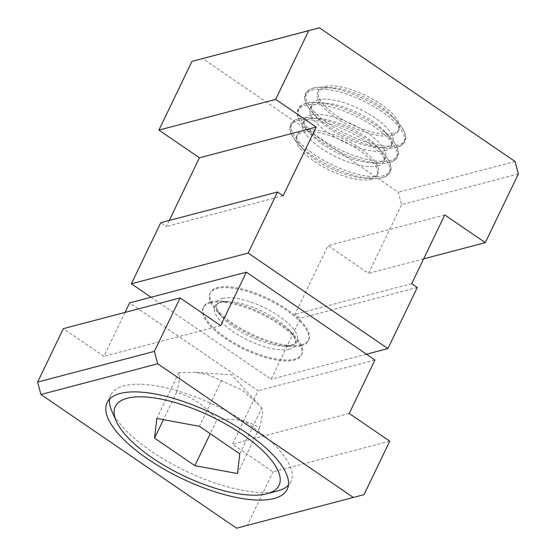 <?xml version="1.0" encoding="UTF-8"?>
<svg xmlns="http://www.w3.org/2000/svg" width="556" height="556" viewBox="0 0 556 556"><rect width="100%" height="100%" fill="white"/><g stroke="black" fill="none" stroke-linecap="round" stroke-linejoin="round"><path stroke-width="0.42" stroke-dasharray="2.78 2.08" d="M277.694 490.878A99.913 35.966 25.7 0 1 185.072 470.689A99.913 35.966 25.7 0 1 111.749 410.884M109.588 399.145A99.913 35.966 25.7 0 1 110.797 395.024A99.913 35.966 25.7 0 1 123.96 385.829A99.913 35.966 25.7 0 1 233.986 415.186A99.913 35.966 25.7 0 1 290.857 481.684A99.913 35.966 25.7 0 1 288.397 485.2M216.916 419.856C233.332 417.89 247.531 420.51 259.52 427.724C262.495 416.576 263.252 410.015 261.806 408.048L258.575 404.379L241.707 389.819L208.055 374.661L194.482 372.242L178.879 372.624C180.332 374.591 179.567 381.152 176.599 392.3C194.225 398.249 203.711 404.726 216.916 419.856L210.251 433.701M393.231 133.503A44.688 16.089 -154.3 0 0 399.118 129.388A44.688 16.089 -154.3 0 0 373.681 99.649A44.688 16.089 -154.3 0 0 324.468 86.514A44.688 16.089 -154.3 0 0 318.581 90.628A44.688 16.089 -154.3 0 0 344.018 120.374A44.688 16.089 -154.3 0 0 393.231 133.503M392.307 135.428A44.688 16.089 -154.3 0 0 398.193 131.313A44.688 16.089 -154.3 0 0 392.536 116.656A44.688 16.089 -154.3 0 0 332.641 87.827A44.688 16.089 -154.3 0 0 323.543 88.439A44.688 16.089 -154.3 0 0 317.657 92.553A44.688 16.089 -154.3 0 0 343.094 122.292A44.688 16.089 -154.3 0 0 392.307 135.428M310.693 115.141A44.688 16.089 25.7 0 1 359.906 128.269A44.688 16.089 25.7 0 1 385.343 158.015A44.688 16.089 25.7 0 1 379.456 162.13A44.688 16.089 25.7 0 1 370.359 162.734A44.688 16.089 25.7 0 1 310.456 133.913A44.688 16.089 25.7 0 1 304.806 119.255A44.688 16.089 25.7 0 1 310.693 115.141M377.6 165.966A44.688 16.089 -154.3 0 0 383.494 161.852A44.688 16.089 -154.3 0 0 377.837 147.201A44.688 16.089 -154.3 0 0 317.935 118.372A44.688 16.089 -154.3 0 0 308.844 118.984A44.688 16.089 -154.3 0 0 302.957 123.098A44.688 16.089 -154.3 0 0 328.394 152.837A44.688 16.089 -154.3 0 0 377.6 165.966M303.34 130.41A44.688 16.089 25.7 0 1 352.553 143.545A44.688 16.089 25.7 0 1 377.99 173.284A44.688 16.089 25.7 0 1 372.103 177.399A44.688 16.089 25.7 0 1 363.005 178.01A44.688 16.089 25.7 0 1 303.11 149.182A44.688 16.089 25.7 0 1 297.453 134.524A44.688 16.089 25.7 0 1 303.34 130.41M371.179 179.317A44.688 16.089 -154.3 0 0 377.065 175.203A44.688 16.089 -154.3 0 0 351.628 145.464A44.688 16.089 -154.3 0 0 302.415 132.335A44.688 16.089 -154.3 0 0 296.529 136.442A44.688 16.089 -154.3 0 0 321.966 166.188A44.688 16.089 -154.3 0 0 371.179 179.317M318.046 99.865A44.688 16.089 25.7 0 1 367.252 113A44.688 16.089 25.7 0 1 392.689 142.739A44.688 16.089 25.7 0 1 386.802 146.853A44.688 16.089 25.7 0 1 377.712 147.465A44.688 16.089 25.7 0 1 317.81 118.636A44.688 16.089 25.7 0 1 312.152 103.979A44.688 16.089 25.7 0 1 318.046 99.865M384.954 150.697A44.688 16.089 -154.3 0 0 390.84 146.582A44.688 16.089 -154.3 0 0 385.19 131.925A44.688 16.089 -154.3 0 0 325.288 103.096A44.688 16.089 -154.3 0 0 316.197 103.708A44.688 16.089 -154.3 0 0 310.304 107.822A44.688 16.089 -154.3 0 0 335.741 137.561A44.688 16.089 -154.3 0 0 384.954 150.697M301.554 344.831A54.502 19.62 25.7 0 1 241.54 328.811A54.502 19.62 25.7 0 1 210.515 292.546A54.502 19.62 25.7 0 1 217.702 287.528A54.502 19.62 25.7 0 1 277.715 303.541A54.502 19.62 25.7 0 1 308.733 339.813A54.502 19.62 25.7 0 1 301.554 344.831M301.095 345.783A54.502 19.62 25.7 0 1 290.01 346.527A54.502 19.62 25.7 0 1 216.951 311.367A54.502 19.62 25.7 0 1 210.057 293.498A54.502 19.62 25.7 0 1 217.236 288.481A54.502 19.62 25.7 0 1 277.256 304.5A54.502 19.62 25.7 0 1 308.274 340.765A54.502 19.62 25.7 0 1 301.095 345.783M210.807 301.845A54.502 19.62 -154.3 0 0 203.628 306.863A54.502 19.62 -154.3 0 0 234.646 343.135A54.502 19.62 -154.3 0 0 294.659 359.148A54.502 19.62 -154.3 0 0 301.845 354.13A54.502 19.62 -154.3 0 0 294.951 336.262A54.502 19.62 -154.3 0 0 221.893 301.102A54.502 19.62 -154.3 0 0 210.807 301.845M210.349 302.798A54.502 19.62 -154.3 0 0 203.169 307.815A54.502 19.62 -154.3 0 0 234.187 344.088A54.502 19.62 -154.3 0 0 294.2 360.1A54.502 19.62 -154.3 0 0 301.387 355.082A54.502 19.62 -154.3 0 0 270.362 318.817A54.502 19.62 -154.3 0 0 210.349 302.798M518.373 173.917L401.606 204.629L398.291 192.223L202.634 58.519M515.064 161.504L398.291 192.223M169.267 220.461L166.355 226.521L160.76 222.699M283.122 195.802L166.355 226.521M151.044 297.238L271.12 379.289L300.518 318.199L294.93 314.383L328.005 245.662L368.531 273.357L401.606 204.629M366.446 354.214L271.12 379.289M417.285 287.487L300.518 318.199M411.697 283.664L294.93 314.383M444.772 214.943L328.005 245.662M423.637 258.86L368.531 273.357M221.483 380.492L199.437 426.313M178.879 372.624L156.834 418.439M239.754 453.863L261.806 408.048M259.52 427.724L237.475 473.545M176.599 392.3L163.436 419.655M389.756 441.172L272.982 471.891L232.457 444.195L258.179 390.743L129.604 302.881M349.224 413.476L232.457 444.195M374.946 360.024L258.179 390.743M125.017 312.416L103.882 356.333L63.349 328.638M220.649 325.614L103.882 356.333M236.599 528.2L247.26 525.337L272.982 471.891M364.027 494.625L247.26 525.337M313.709 88.043A54.502 19.62 -154.3 0 0 328.686 123.779A54.502 19.62 -154.3 0 0 397.561 145.345A54.502 19.62 -154.3 0 0 397.846 122.459A54.502 19.62 -154.3 0 0 397.846 122.452A54.502 19.62 -154.3 0 0 324.794 87.299A54.502 19.62 -154.3 0 0 324.787 87.299A54.502 19.62 -154.3 0 0 313.709 88.043M299.003 118.588A54.502 19.62 -154.3 0 0 313.987 154.325A54.502 19.62 -154.3 0 0 382.862 175.884A54.502 19.62 -154.3 0 0 383.147 152.997L383.147 152.997A54.502 19.62 -154.3 0 0 310.095 117.837A54.502 19.62 -154.3 0 0 310.088 117.837A54.502 19.62 -154.3 0 0 299.003 118.588M306.356 103.312A54.502 19.62 -154.3 0 0 321.333 139.056A54.502 19.62 -154.3 0 0 390.208 160.614A54.502 19.62 -154.3 0 0 390.5 137.728A54.502 19.62 -154.3 0 0 390.493 137.721A54.502 19.62 -154.3 0 0 317.448 102.568A54.502 19.62 -154.3 0 0 317.441 102.568A54.502 19.62 -154.3 0 0 306.356 103.312M289.391 349.203A44.668 16.082 25.7 0 1 232.95 331.536A44.668 16.082 25.7 0 1 220.669 302.242A44.668 16.082 25.7 0 1 229.753 301.63A44.668 16.082 25.7 0 1 289.627 330.452A44.668 16.082 25.7 0 1 289.391 349.203M396.643 147.25A54.502 19.62 -154.3 0 0 381.659 111.513A54.502 19.62 -154.3 0 0 312.785 89.947A54.502 19.62 -154.3 0 0 312.5 112.833A54.502 19.62 -154.3 0 0 312.5 112.84A54.502 19.62 -154.3 0 0 385.551 147.993A54.502 19.62 -154.3 0 0 385.558 147.993A54.502 19.62 -154.3 0 0 396.643 147.25M381.944 177.795A54.502 19.62 -154.3 0 0 366.96 142.058A54.502 19.62 -154.3 0 0 298.085 120.492A54.502 19.62 -154.3 0 0 297.801 143.379A54.502 19.62 -154.3 0 0 297.801 143.385A54.502 19.62 -154.3 0 0 370.852 178.539A54.502 19.62 -154.3 0 0 370.859 178.539A54.502 19.62 -154.3 0 0 381.944 177.795M389.29 162.526A54.502 19.62 -154.3 0 0 374.313 126.782A54.502 19.62 -154.3 0 0 305.439 105.223A54.502 19.62 -154.3 0 0 305.147 128.109A54.502 19.62 -154.3 0 0 305.154 128.109A54.502 19.62 -154.3 0 0 378.198 163.269A54.502 19.62 -154.3 0 0 378.205 163.269A54.502 19.62 -154.3 0 0 389.29 162.526M222.504 298.426A44.668 16.082 25.7 0 1 278.952 316.1A44.668 16.082 25.7 0 1 291.233 345.387A44.668 16.082 25.7 0 1 282.149 345.999A44.668 16.082 25.7 0 1 222.268 317.184A44.668 16.082 25.7 0 1 222.504 298.426M324.787 87.299C320.27 87 316.482 87.257 313.417 88.07L311.117 88.835C308.288 90.051 306.412 91.677 305.473 93.728C303.027 98.19 305.369 104.556 312.5 112.833L317.81 118.636M310.088 117.837C305.571 117.545 301.783 117.802 298.718 118.616L296.417 119.38C293.589 120.589 291.712 122.223 290.774 124.273C288.328 128.735 290.663 135.101 297.801 143.379L303.11 149.182M325.288 103.096L317.448 102.568C312.924 102.276 309.129 102.533 306.064 103.346L303.764 104.104C300.942 105.32 299.058 106.954 298.127 108.997C295.674 113.459 298.016 119.832 305.147 128.109L310.456 133.913M221.893 301.102L229.753 301.63L221.246 302.179C218.327 303.235 216.868 304.181 216.882 305.015C215.193 306.349 216.986 310.408 222.268 317.184L216.951 311.367M294.951 336.262L289.627 330.452C294.909 337.228 296.709 341.28 295.014 342.614C295.027 343.448 293.575 344.393 290.656 345.45L282.149 345.999L290.01 346.527M385.19 131.925L390.493 137.721C397.63 146.006 399.972 152.372 397.519 156.834C396.588 158.884 394.711 160.517 391.883 161.726L389.582 162.491C386.517 163.304 382.723 163.561 378.205 163.269M377.837 147.201L383.147 152.997C390.277 161.275 392.619 167.648 390.173 172.11C389.235 174.16 387.358 175.786 384.53 177.003L382.229 177.76C379.164 178.573 375.376 178.837 370.859 178.539L363.005 178.01M392.536 116.656L397.846 122.452C404.983 130.736 407.319 137.103 404.872 141.565C403.941 143.615 402.057 145.241 399.229 146.457L396.928 147.222C393.863 148.035 390.076 148.292 385.558 147.993L377.712 147.465M290.857 481.684L287.181 489.322M398.193 131.313L399.118 129.388M383.494 161.852L385.343 158.015M377.065 175.203L377.99 173.284M390.84 146.582L392.689 142.739M332.641 87.827L324.794 87.299M317.935 118.372L310.095 117.837M210.057 293.498L210.515 292.546M203.169 307.815L203.628 306.863M301.387 355.082L301.845 354.13M308.274 340.765L308.733 339.813M370.359 162.734L378.198 163.269M310.304 107.822L312.152 103.979M296.529 136.442L297.453 134.524M302.957 123.098L304.806 119.255M317.657 92.553L318.581 90.628M258.575 404.379L231.442 374.737L194.482 372.242M110.797 395.024L107.12 402.662"/><path stroke-width="0.83" d="M116.169 421.017A90.83 32.7 -154.3 0 0 182.827 475.387A90.83 32.7 -154.3 0 0 267.033 493.742A90.83 32.7 -154.3 0 0 267.186 493.7A90.83 32.7 -154.3 0 0 241.936 434.09A90.83 32.7 -154.3 0 0 127.275 398.242A90.83 32.7 -154.3 0 0 116.169 421.017L111.749 410.884A99.913 35.966 25.7 0 1 109.588 399.145M120.284 393.46A99.913 35.966 25.7 0 1 230.309 422.824A99.913 35.966 25.7 0 1 287.181 489.322A99.913 35.966 25.7 0 1 274.018 498.517A99.913 35.966 25.7 0 1 163.992 469.153A99.913 35.966 25.7 0 1 107.12 402.662A99.913 35.966 25.7 0 1 120.284 393.46M288.397 485.2A99.913 35.966 25.7 0 1 277.868 490.837A99.913 35.966 25.7 0 1 277.694 490.878M485.298 242.638L444.772 214.943L411.697 283.664L417.285 287.487L387.886 348.57L248.129 253.07L277.534 191.98L283.122 195.802L316.197 127.081L275.665 99.385L308.74 30.663L319.401 27.8L515.064 161.504L518.373 173.917L485.298 242.638L423.637 258.86M319.401 27.8L191.973 61.375L158.898 130.104L199.43 157.8L169.267 220.461M308.74 30.663L191.973 61.375M275.665 99.385L158.898 130.104M316.197 127.081L199.43 157.8M277.534 191.98L160.76 222.699L131.362 283.789L151.044 297.238M248.129 253.07L131.362 283.789M387.886 348.57L366.446 354.214M156.834 418.439L199.437 426.313L239.754 453.863L237.475 473.545L194.871 465.671L154.547 438.114L156.834 418.439M163.436 419.655L154.547 438.114M210.251 433.701L194.871 465.671M246.371 272.162L374.946 360.024L349.224 413.476L389.756 441.172L364.027 494.625L236.599 528.2L40.935 394.496L37.627 382.083L63.349 328.638L180.116 297.919L220.649 325.614L246.371 272.162L129.604 302.881L125.017 312.416M353.366 497.481L157.709 363.777L154.394 351.371L37.627 382.083M154.394 351.371L180.116 297.919M157.709 363.777L40.935 394.496M267.186 493.7L277.868 490.837"/></g></svg>
